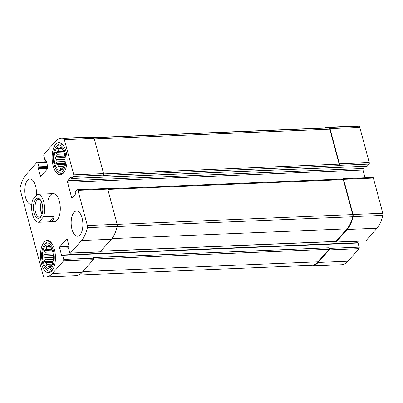 <?xml version="1.0" encoding="UTF-8"?>
<svg xmlns="http://www.w3.org/2000/svg" width="403" height="403" viewBox="0 0 403 403"><rect width="100%" height="100%" fill="white"/><g stroke="black" fill="none" stroke-linecap="round" stroke-linejoin="round"><path stroke-width="0.6" d="M366.977 166.192A0.559 0.262 -92.4 0 0 367.093 166.243A0.559 0.262 -92.4 0 0 367.204 166.182L369.047 164.092L339.255 165.326A1.123 0.519 -92.4 0 0 339.432 163.82L330.007 128.633A2.242 1.038 -92.4 0 0 329.15 127.419A32.804 15.198 -92.4 0 0 327.216 127.232A32.804 15.198 -92.4 0 0 324.274 127.983M369.047 164.092A1.123 0.519 -92.4 0 0 369.229 162.585L359.798 127.393A2.242 1.038 -92.4 0 0 358.942 126.179A32.804 15.198 -92.4 0 0 357.008 125.998L327.216 127.232M309.247 265.451A2.242 1.038 -92.4 0 0 309.711 265.799A32.804 15.198 -92.4 0 0 311.645 265.98A32.804 15.198 -92.4 0 0 318.118 262.439L329.186 249.89A1.123 0.519 -92.4 0 0 329.367 248.384L329.201 247.759L93.34 257.542L93.506 258.167L63.714 259.406L62.611 255.28A0.559 0.262 -92.4 0 0 62.364 254.973A0.559 0.262 -92.4 0 0 62.253 255.034L61.916 255.416A0.559 0.262 -92.4 0 1 61.805 255.477A0.559 0.262 -92.4 0 1 61.558 255.17L59.684 248.172A1.123 0.519 -92.4 0 1 59.866 246.666L66.571 239.06A1.123 0.519 -92.4 0 1 66.792 238.939A1.123 0.519 -92.4 0 1 67.286 239.553L69.16 246.55A0.559 0.262 -92.4 0 1 69.074 247.301L68.737 247.684A0.559 0.262 -92.4 0 0 68.646 248.434L69.754 252.56A1.123 0.519 -92.4 0 0 70.248 253.175A1.123 0.519 -92.4 0 0 70.465 253.054L81.537 240.5A32.804 15.198 -92.4 0 0 87.406 227.665A2.242 1.038 -92.4 0 0 87.36 225.529L77.935 190.337A1.123 0.519 -92.4 0 0 77.441 189.722A1.123 0.519 -92.4 0 0 77.22 189.843L75.371 191.934A0.559 0.262 -92.4 0 0 75.285 192.689L75.487 193.44A0.559 0.262 -92.4 0 1 75.396 194.191L72.263 197.742A1.123 0.519 -92.4 0 1 72.041 197.863A1.123 0.519 -92.4 0 1 71.548 197.248L67.533 182.257A1.123 0.519 -92.4 0 1 67.709 180.751L70.842 177.199A0.559 0.262 -92.4 0 1 70.953 177.139A0.559 0.262 -92.4 0 1 71.2 177.446L71.402 178.197A0.559 0.262 -92.4 0 0 71.648 178.504A0.559 0.262 -92.4 0 0 71.759 178.443L73.603 176.353A1.123 0.519 -92.4 0 0 73.779 174.842L64.354 139.655A2.242 1.038 -92.4 0 0 63.498 138.441A32.804 15.198 -92.4 0 0 61.563 138.254A32.804 15.198 -92.4 0 0 55.085 141.796L44.018 154.349A1.123 0.519 -92.4 0 0 43.841 155.855L44.945 159.976A0.559 0.262 -92.4 0 0 45.191 160.283A0.559 0.262 -92.4 0 0 45.302 160.223L45.64 159.845A0.559 0.262 -92.4 0 1 45.751 159.784A0.559 0.262 -92.4 0 1 45.997 160.087L47.871 167.084A1.123 0.519 -92.4 0 1 47.69 168.59L40.985 176.202A1.123 0.519 -92.4 0 1 40.763 176.323A1.123 0.519 -92.4 0 1 40.27 175.708L38.391 168.711A0.559 0.262 -92.4 0 1 38.481 167.955L38.819 167.577A0.559 0.262 -92.4 0 0 38.91 166.822L37.801 162.701A1.123 0.519 -92.4 0 0 37.308 162.087A1.123 0.519 -92.4 0 0 37.086 162.208L26.019 174.761A32.804 15.198 -92.4 0 0 20.15 187.596A2.242 1.038 -92.4 0 0 20.19 189.732L43.202 275.607A2.242 1.038 -92.4 0 0 44.058 276.821A32.804 15.198 -92.4 0 0 45.992 277.002A32.804 15.198 -92.4 0 0 52.466 273.461L63.538 260.912A1.123 0.519 -92.4 0 0 63.714 259.406M311.645 265.98L341.437 264.746A32.804 15.198 -92.4 0 0 347.915 261.204L358.982 248.651A1.123 0.519 -92.4 0 0 359.159 247.145L358.055 243.024A0.559 0.262 -92.4 0 0 357.809 242.717A0.559 0.262 -92.4 0 0 357.698 242.777M335.407 241.538A1.123 0.519 -92.4 0 0 335.901 242.148A1.123 0.519 -92.4 0 0 336.117 242.027L347.19 229.478A32.804 15.198 -92.4 0 0 353.058 216.638A2.242 1.038 -92.4 0 0 353.013 214.507L343.588 179.315A1.123 0.519 -92.4 0 0 343.094 178.7A1.123 0.519 -92.4 0 0 342.872 178.821L342.691 179.023M335.901 242.148L365.692 240.913A1.123 0.519 -92.4 0 0 365.914 240.793L376.981 228.239A32.804 15.198 -92.4 0 0 382.85 215.404A2.242 1.038 -92.4 0 0 382.81 213.268L373.38 178.076A1.123 0.519 -92.4 0 0 372.886 177.466L343.094 178.7M339.255 165.326L338.973 165.643L103.118 175.431L103.395 175.114A1.123 0.519 -92.4 0 0 103.576 173.607L73.779 174.842M61.563 138.254L91.355 137.02A32.804 15.198 -92.4 0 1 93.289 137.201A2.242 1.038 -92.4 0 1 94.146 138.415L103.576 173.607M45.992 277.002L75.784 275.768A32.804 15.198 -92.4 0 0 82.262 272.226L52.466 273.461M93.506 258.167A1.123 0.519 -92.4 0 1 93.33 259.673L82.262 272.226M356.962 242.752L356.569 241.291M70.248 253.175L100.04 251.935A1.123 0.519 -92.4 0 0 100.261 251.815L70.465 253.054M77.441 189.722L107.233 188.488A1.123 0.519 -92.4 0 1 107.727 189.103L117.157 224.29A2.242 1.038 -92.4 0 1 117.197 226.426A32.804 15.198 -92.4 0 1 111.329 239.266L100.261 251.815M365.063 177.788L362.977 170.001L67.533 182.257M365.063 166.328L363.158 168.489A1.123 0.519 -92.4 0 0 362.977 170.001M71.986 229.337A12.619 5.844 -92.4 0 0 77.537 236.239A12.619 5.844 -92.4 0 0 82.046 217.927A12.619 5.844 -92.4 0 0 76.494 211.026A12.619 5.844 -92.4 0 0 71.986 229.337M36.194 195.823A12.619 5.844 -92.4 0 0 30.018 179.018A12.619 5.844 -92.4 0 0 25.51 197.329A12.619 5.844 -92.4 0 0 31.061 204.235A12.619 5.844 -92.4 0 0 31.797 204.099M66.037 151.372A16.125 7.471 87.6 0 1 60.274 174.771A16.125 7.471 87.6 0 1 52.143 158.973A16.125 7.471 87.6 0 1 58.939 142.556A16.125 7.471 87.6 0 1 66.037 151.372M54.375 249.306A16.125 7.471 87.6 0 1 48.617 272.705A16.125 7.471 87.6 0 1 40.486 256.907A16.125 7.471 87.6 0 1 47.282 240.485A16.125 7.471 87.6 0 1 54.375 249.306M38.713 222.285A14.019 6.493 87.6 0 1 32.547 214.618A14.019 6.493 87.6 0 1 32.688 199.797L37.56 194.271A14.019 6.493 87.6 0 1 43.726 201.938A14.019 6.493 87.6 0 1 43.584 216.759L38.713 222.285L54.36 221.635A14.019 6.493 -92.4 0 0 59.367 201.288A14.019 6.493 -92.4 0 0 53.196 193.621A14.019 6.493 -92.4 0 0 47.841 200.976M338.973 165.643A1.123 0.519 -92.4 0 0 339.155 164.137L329.785 129.177A2.242 1.038 -92.4 0 0 328.903 127.958A32.804 15.198 -92.4 0 0 327.382 127.857L93.753 137.549M100.735 251.276L335.729 241.523A1.123 0.519 -92.4 0 0 335.951 241.402L347.018 228.854A32.804 15.198 -92.4 0 0 352.706 216.779A2.242 1.038 -92.4 0 0 352.675 214.592L343.306 179.632A1.123 0.519 -92.4 0 0 342.812 179.018L107.601 188.775M78.726 275.017L311.479 265.355A32.804 15.198 -92.4 0 0 317.952 261.814L329.019 249.266A1.123 0.519 -92.4 0 0 329.201 247.759M52.642 251.271A11.778 5.456 87.6 0 1 50.058 267.743A11.778 5.456 87.6 0 1 42.496 256.822A11.778 5.456 87.6 0 1 49.126 245.311A11.778 5.456 87.6 0 1 52.642 251.271M53.372 250.449A13.601 6.302 87.6 0 1 52.592 266.494A13.601 6.302 87.6 0 1 45.136 268.317A13.601 6.302 87.6 0 1 44.179 245.15A13.601 6.302 87.6 0 1 53.372 250.449M49.831 245.855L48.546 245.261L49.045 246.062L50.002 246.021M52.269 250.041L44.028 250.384L46.033 249.477A10.513 4.871 87.6 0 1 46.748 248.001L45.922 246.47L48.058 246.52A10.513 4.871 87.6 0 1 49.045 246.062M44.028 250.384L45.297 252.218L52.803 251.905M53.352 255.542L43.363 255.955L45.045 254.318A10.513 4.871 87.6 0 1 45.297 252.218M43.363 255.955L45.071 257.588L53.423 257.24M53.105 261.32L44.113 261.693L45.353 259.754A10.513 4.871 87.6 0 1 45.071 257.588M44.113 261.693L46.133 262.67L52.889 262.393M51.639 265.824L46.068 266.056L46.874 264.318A10.513 4.871 87.6 0 1 46.133 262.67M46.068 266.056L51.559 265.965M50.904 266.917A10.513 4.871 87.6 0 1 50.723 266.967L48.713 267.874L49.201 266.791A10.513 4.871 87.6 0 1 48.204 266.106M49.201 266.791L51.065 266.715M46.874 264.318L52.405 264.086M45.353 259.754L53.342 259.421M45.045 254.318L53.186 253.981M46.033 249.477L51.967 249.23M46.748 248.001L51.297 247.81M48.058 246.52L50.36 246.424M53.594 268.015A14.72 6.821 87.6 0 1 49.554 271.264A14.72 6.821 87.6 0 1 45.897 269.239L45.136 268.317M44.179 245.15L44.859 244.163A14.72 6.821 87.6 0 1 48.33 241.845A14.72 6.821 87.6 0 1 52.627 244.747M64.304 153.336A11.778 5.456 87.6 0 1 61.719 169.814A11.778 5.456 87.6 0 1 54.153 158.888A11.778 5.456 87.6 0 1 60.788 147.377A11.778 5.456 87.6 0 1 64.304 153.336M65.029 152.515A13.601 6.302 87.6 0 1 64.248 168.565A13.601 6.302 87.6 0 1 56.798 170.383A13.601 6.302 87.6 0 1 55.836 147.216A13.601 6.302 87.6 0 1 65.029 152.515M61.493 147.926L60.203 147.327L60.702 148.128L61.659 148.092M63.926 152.107L55.685 152.45L57.694 151.543A10.513 4.871 87.6 0 1 58.41 150.067L57.584 148.536L59.715 148.586A10.513 4.871 87.6 0 1 60.702 148.128M55.685 152.45L56.954 154.284L64.46 153.976M65.009 157.608L55.025 158.021L56.702 156.389A10.513 4.871 87.6 0 1 56.954 154.284M55.025 158.021L56.727 159.653L65.079 159.311M64.762 163.386L55.77 163.759L57.009 161.82A10.513 4.871 87.6 0 1 56.727 159.653M55.77 163.759L57.79 164.736L64.545 164.459M63.296 167.89L57.73 168.122L58.531 166.384A10.513 4.871 87.6 0 1 57.79 164.736M57.73 168.122L63.216 168.031M62.566 168.988A10.513 4.871 87.6 0 1 62.379 169.033L60.374 169.945L60.858 168.857A10.513 4.871 87.6 0 1 59.861 168.172M60.858 168.857L62.727 168.781M58.531 166.384L64.062 166.157M57.009 161.82L64.999 161.487M56.702 156.389L64.843 156.052M57.694 151.543L63.624 151.296M58.41 150.067L62.954 149.881M59.715 148.586L62.022 148.49M65.251 170.086A14.72 6.821 87.6 0 1 61.211 173.33A14.72 6.821 87.6 0 1 57.558 171.31L56.798 170.383M55.836 147.216L56.516 146.234A14.72 6.821 87.6 0 1 59.992 143.916A14.72 6.821 87.6 0 1 64.284 146.813M37.56 194.271L53.196 193.621M43.584 216.759L54.012 216.325L49.141 221.852C52.158 221.625 53.78 219.781 54.012 216.325M35.726 199.284A10.095 4.675 87.6 0 1 40.224 199.581A10.095 4.675 87.6 0 1 40.935 216.774A10.095 4.675 87.6 0 1 34.235 213.288A10.095 4.675 87.6 0 1 35.726 199.284M41.272 216.23A8.972 4.156 87.6 0 1 39.499 217.202A8.972 4.156 87.6 0 1 35.162 210.406A8.972 4.156 87.6 0 1 36.985 200.241A8.972 4.156 87.6 0 1 38.759 199.273A8.972 4.156 87.6 0 1 40.607 200.095M41.988 214.603A8.972 4.156 87.6 0 1 41.449 201.656M42.129 214.154A8.413 3.899 87.6 0 1 41.63 202.089M42.829 209.147A6.891 3.194 87.6 0 1 42.738 207.026M369.229 162.585L339.432 163.82M359.798 127.393L330.007 128.633M358.942 126.179L329.15 127.419M347.915 261.204L318.118 262.439M358.982 248.651L329.186 249.89M359.159 247.145L329.367 248.384M365.914 240.793L336.117 242.027M376.981 228.239L347.19 229.478M382.85 215.404L353.058 216.638M382.81 213.268L353.013 214.507M373.38 178.076L343.588 179.315M103.395 175.114L73.603 176.353M94.146 138.415L64.354 139.655M93.289 137.201L63.498 138.441M46.023 160.193L45.302 160.223M41.459 175.658L40.27 175.708M47.841 168.318L38.391 168.711M47.942 167.562L38.481 167.955M47.897 167.2L38.819 167.577M47.7 166.459L38.91 166.822M46.597 162.333L37.801 162.701M93.33 259.673L63.538 260.912M358.055 243.024L62.611 255.28M62.158 255.144L61.558 255.17M68.666 247.8L59.684 248.172M69.089 246.283L59.866 246.666M67.024 239.039L66.571 239.06M111.329 239.266L81.537 240.5M117.197 226.426L87.406 227.665M117.157 224.29L87.36 225.529M107.727 189.103L77.935 190.337M72.742 197.198L71.548 197.248M363.158 168.489L67.709 180.751M367.204 166.182L71.759 178.443M339.155 164.137L103.631 173.91M329.785 129.177L94.287 138.949M328.903 127.958L93.859 137.71M335.951 241.402L100.836 251.16M347.018 228.854L111.873 238.611M352.706 216.779L117.167 226.551M352.675 214.592L117.172 224.365M343.306 179.632L107.808 189.405M329.019 249.266L93.567 259.033M317.952 261.814L82.837 271.572M46.038 160.248L45.191 160.283M46.431 161.709L37.308 162.087M357.809 242.717L62.364 254.973M367.093 166.243L71.648 178.504M49.554 271.264L51.604 271.179M48.33 241.845L50.38 241.76M61.211 173.33L63.261 173.245M59.992 143.916L62.042 143.831"/></g></svg>
